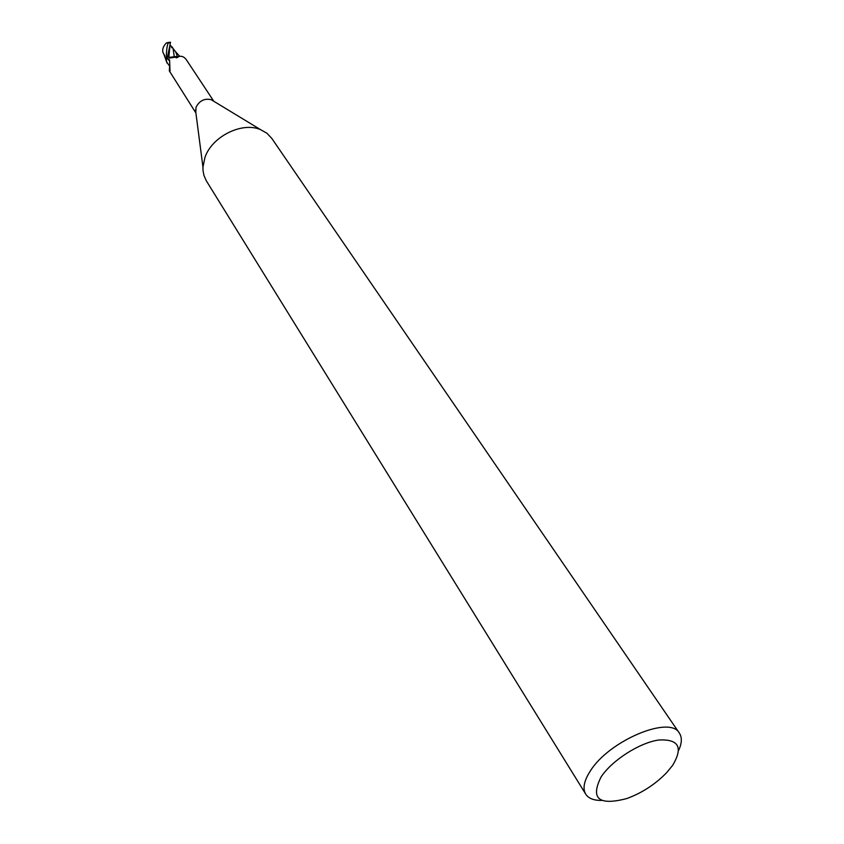<?xml version="1.0" encoding="UTF-8"?>
<svg xmlns="http://www.w3.org/2000/svg" width="844" height="844" viewBox="0 0 844 844"><rect width="100%" height="100%" fill="white"/><g stroke="black" fill="none" stroke-linecap="round" stroke-linejoin="round"><path stroke-width="1.27" d="M601.867 800.428C593.944 800.576 588.563 798.477 585.725 794.141L206.39 180.932L203.931 175.436L203.003 170.34L202.95 167.123L204.934 157.512C211.855 136.559 242.017 121.504 260.522 129.628L266.926 133.236L271.757 138.353L679.378 733.13C682.205 737.466 681.952 743.237 678.618 750.421M195.829 112.41L196.03 107.241C199.427 100.689 204.491 98.178 211.19 99.687L213.342 100.995M585.725 794.141C582.476 788.518 583.985 780.848 590.251 771.099C608.935 740.642 670.125 715.005 679.378 733.13M672.605 765.392L666.76 772.545C655.44 784.224 642.147 792.885 626.892 798.519C598.776 805.914 590.178 798.709 601.097 776.923C612.027 760.338 639.52 742.72 658.7 740.019C678.745 738.922 683.387 747.383 672.605 765.392M166.975 63.026L166.215 59.354L167.312 58.584L168.979 59.048L169.612 60.483L170.013 71.033L169.296 70.843C169.792 66.476 169.623 64.555 168.789 65.083L166.331 61.454L166.226 58.479L167.555 56.59L169.201 57.614M169.296 70.843L195.892 112.948M177.715 56.949L174.254 56.843L170.446 58.014M175.468 57.392L178.569 56.601L170.34 57.993L168.557 57.308M213.817 101.28L186.608 60.135C184.351 56.812 181.671 55.63 178.569 56.601M174.254 56.843L169.866 57.856M166.215 59.354L167.84 56.843M167.312 58.584L169.697 61.084M170.119 70.421L169.866 70.991M164.654 55.662L162.871 52.18C162.227 49.11 163.398 46.03 166.395 42.917L168.304 43.012C167.101 45.038 166.426 50.123 166.268 58.257L166.184 60.715L166.226 58.479L167.555 56.59L170.414 42.77M170.372 42.97L170.024 44.88L173.052 48.456L174.286 56.748L176.85 56.485L168.832 57.381L167.555 56.59L168.832 57.413L174.297 56.801M164.78 56.031L162.871 52.18M175.689 51.885L177.44 56.506M173.052 48.456L175.826 52.096M172.514 47.148L171.554 47.718M166.268 58.257L167.492 56.548M168.832 57.381L170.024 44.88M168.304 43.012L170.34 42.706M195.502 109.92L202.95 167.123M176.301 57.867L178.19 57.086M211.19 99.687L260.522 129.628M163.841 54.143L166.173 60.715M175.668 51.853L179.772 56.305M167.629 42.538L170.541 42.221"/></g></svg>
